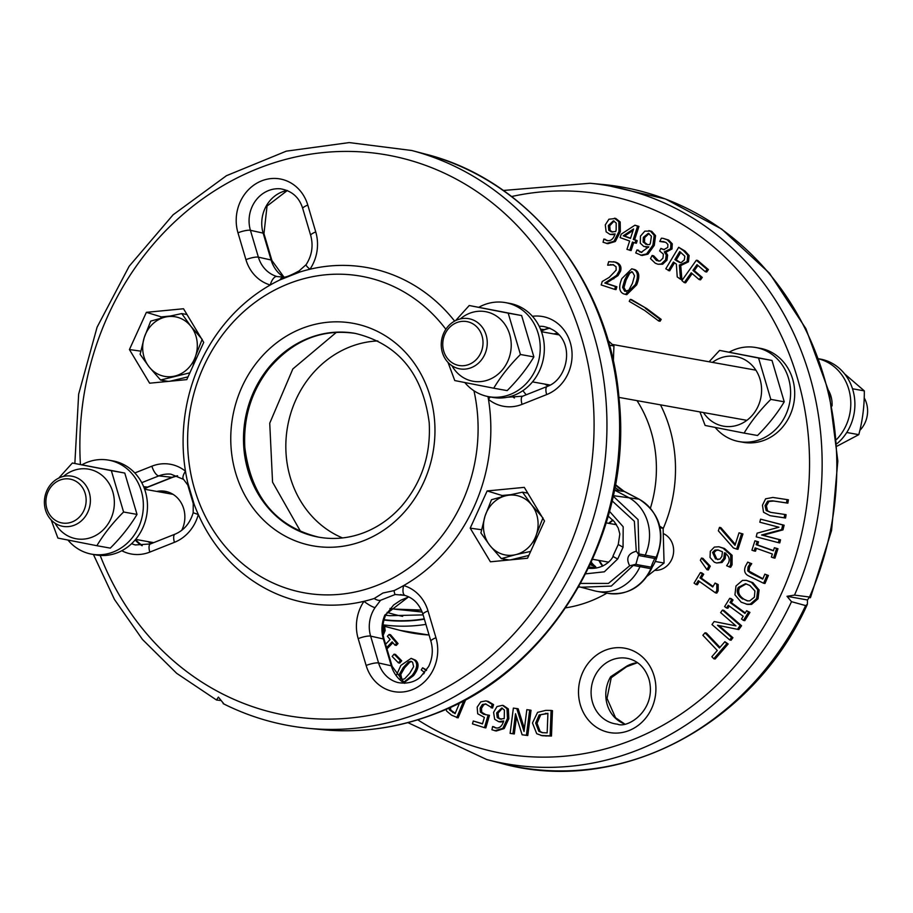 <?xml version="1.0" encoding="UTF-8"?>
<svg xmlns="http://www.w3.org/2000/svg" width="913" height="913" viewBox="0 0 913 913"><rect width="100%" height="100%" fill="white"/><g stroke="black" fill="none" stroke-linecap="round" stroke-linejoin="round"><path stroke-width="1.37" d="M807.469 599.978L807.377 604.155L805.78 605.627L791.514 601.678L786.995 596.303L794.504 595.105L809.671 597.045L810.333 597.787L810.687 596.999L831.572 530.521L837.837 461.065L829.13 392.487L805.894 328.657L769.419 273.135L721.715 229.072L665.463 198.977L603.847 184.597A294.614 265.078 100.2 0 1 809.523 597.022L807.469 599.978L786.995 596.303M610.671 676.716L611.219 677.743L626.592 666.741A9.552 1.598 -117.9 0 1 626.033 666.616L610.671 676.716A32.195 28.965 -79.8 0 0 624.389 723.883M637.434 662.633L626.033 666.616M635.322 662.998A31.852 28.657 -79.8 0 0 626.58 666.239M384.601 626.307L385.16 630.563L383.198 635.208M385.583 644.258L390.136 639.499L387.386 636.281L389.132 634.467L390.502 634.706L398.045 643.574L396.31 645.388L394.941 645.137L392.134 641.839L386.587 647.625M392.887 642.729L386.964 648.903M394.074 654.153L395.443 654.393L401.72 660.807L399.78 663.1L398.422 662.861L392.145 656.458L394.074 654.153L400.351 660.556L398.422 662.861M465.79 699.541L458.109 717.892L451.513 715.153L446.674 711.09L445.978 709.287M485.978 703.991L482.395 704.482L480.124 708.111L480.352 712.026L483.605 714.286L488.113 715.062L484.472 727.661L472.455 723.872L473.288 721.008L482.486 723.895L484.369 717.378L477.704 713.772L477.157 707.153L480.786 701.88L485.773 700.91L488.227 701.424L493.556 704.608L492.552 708.077L485.419 703.855M486.093 704.026L483.764 704.722L481.493 708.362L481.722 712.277L486.127 714.845M488.113 715.062L489.482 715.301L485.842 727.901L484.472 727.661M473.288 721.008L482.532 723.724M551.087 710.417L552.456 710.656L551.475 736.061L542.311 735.73L536.718 733.721L532.473 722.982L537.574 712.368L545.791 710.382L551.087 710.417L550.105 735.821L540.953 735.49M631.739 268.81L634.843 269.609C639.385 271.663 639.99 276.753 636.658 284.902L626.763 294.682L623.682 293.883C619.105 291.875 618.489 286.773 621.856 278.591L631.739 268.81L633.474 269.369C638.016 271.412 638.621 276.513 635.288 284.662L625.394 294.431M613.502 264.759L607.647 265.147L608.686 261.677L614.711 262.054C618.866 263.617 620.372 266.562 619.208 270.887L616.617 275.395L604.794 283.019L615.499 286.545L614.654 289.375L601.199 284.936L602.238 281.489L609.268 277.358L616.184 270.088L616.024 266.676L612.828 264.599M613.353 261.711L616.081 262.293C620.235 263.857 621.742 266.801 620.578 271.138L617.987 275.635L606.152 283.27L616.868 286.796L616.024 289.615L614.654 289.375M697.966 265.478L694.291 270.636L702.268 277.426L700.556 279.834L699.187 279.583L691.221 272.793L684.248 282.585L681.874 280.553L696.345 260.228L707.039 269.346L705.327 271.743L697.007 264.656L692.921 270.396L700.899 277.187L699.187 279.583M692.18 273.615L685.617 282.825L684.248 282.585M696.345 260.228L697.703 260.479L708.408 269.586L706.696 271.994L705.327 271.743M648.835 230.624L651.779 231.366L655.557 235.634L654.29 245.38L647.968 254.156L642.033 255.503L635.756 252.958L636.989 249.934L641.154 252.376L648.778 246.83L643.756 246.442L640.287 243.178L640.458 236.136L644.829 231.149L650.41 231.115L654.199 235.383L652.921 245.129L646.598 253.917L640.664 255.252M636.989 249.934L641.828 252.456M648.538 247.332L645.491 247.001M607.773 240.69L606.597 240.473C610.569 241.397 613.41 239.217 615.111 233.922L610.055 234.424L606.141 231.845L605.285 224.895L608.903 219.234L615.807 218.458L620.189 221.973L620.338 231.765L615.339 241.5L607.864 243.703L603.059 242.23L603.847 239.046L607.191 240.61M603.847 239.046L607.967 240.724M614.837 234.709L610.055 234.424M700.385 572.611L702.337 573.992L699.974 577.895L712.722 586.956L715.073 583.053L716.819 584.286L716.785 590.62L715.45 592.845L698.308 580.668L696.014 584.48L694.074 583.099L700.385 572.611L701.755 572.85L703.695 574.231L701.344 578.134L713.03 586.443M715.073 583.053L718.189 584.537L718.154 590.859L716.819 593.096L715.45 592.845M699.369 581.421L697.384 584.731L696.014 584.48M701.481 558.071L702.85 558.322L710.268 566.186L708.34 569.963L706.97 569.712L700.351 560.274L701.481 558.071L708.899 565.946L706.97 569.712M746.355 580.348L752.86 582.642L759.102 589.981L758.03 598.814L751.582 604.383L747.599 604.44L741.162 602.158L734.931 594.831L736.004 585.975L742.463 580.417L746.355 580.348L751.49 582.403L757.733 589.741L756.66 598.563L750.212 604.144L746.229 604.189M747.713 562.134L750.36 563.435L748.101 566.802L747.713 570.899L750.646 573.147L762.732 579.082L764.843 574.151L767.034 575.236L763.599 583.247L748.261 575.715C744.643 573.706 743.73 570.477 745.544 566.049L747.713 562.134L751.73 563.675L749.47 567.041L749.071 571.15L762.88 578.728M764.843 574.151L768.404 575.475L764.968 583.498L763.599 583.247M754.937 540.804L757.151 541.592L756.158 544.673L773.391 550.801L774.384 547.72L776.598 548.508L773.585 557.889L771.371 557.101L772.364 554.02L755.131 547.891L754.138 550.973L751.924 550.185L754.937 540.804L758.52 541.843L757.528 544.924L773.459 550.585M774.384 547.72L777.967 548.759L774.954 558.128L773.585 557.889M756.432 548.348L755.508 551.212L754.138 550.973M760.575 519.155L784.13 525.215L782.977 529.882L762.96 535.235L780.524 539.845L779.77 542.915L778.401 542.664L756.215 536.844L757.117 533.158L778.949 527.235L759.81 522.213L760.575 519.155L782.761 524.975L781.608 529.643L761.59 534.995L779.154 539.606L778.401 542.664M787.029 499.559L786.504 502.903L772.352 500.803L767.616 501.203L765.037 505.597L766.167 510.561L770.492 512.319L784.724 514.441L784.199 517.785L770.058 515.674L763.519 512.239L762.458 505.209L765.596 498.829L772.877 497.448L788.398 499.81L787.873 503.154L773.722 501.043L768.986 501.442L766.406 505.836L767.536 510.812L770.663 512.341M784.724 514.441L786.093 514.681L785.568 518.025L771.417 515.913M729.727 598.323L731.655 599.738L729.978 602.454L744.962 613.445L746.64 610.74L748.569 612.144L743.444 620.406L741.527 618.991L743.205 616.275L728.22 605.285L726.531 608.001L724.614 606.586L729.727 598.323L731.096 598.574L733.025 599.989L731.347 602.694L745.282 612.931M746.64 610.74L749.938 612.395L744.814 620.646L743.444 620.406M729.259 606.049L727.901 608.241L726.531 608.001M714.16 621.536L735.946 625.884L720.631 612.6L722.434 610.089L740.203 625.508L737.442 629.319L717.492 625.245L731.553 637.445L729.738 639.956L711.98 624.538L714.16 621.536L735.901 625.85M722.434 610.089L723.804 610.341L741.573 625.747L738.811 629.559L737.442 629.319M718.908 625.542L732.922 637.696L731.108 640.196L729.738 639.956M724.876 641.702L728.175 643.985L715.153 659.003L713.783 658.764L711.855 656.721L717.287 650.455L702.873 635.277L705.03 632.8L719.433 647.968L724.876 641.702L726.805 643.733L713.783 658.764M705.03 632.8L706.4 633.04L719.98 647.351M719.478 527.383L734.988 545.301L739.039 532.815L741.573 533.728L736.597 549.078L733.356 547.914L718.36 530.83L719.478 527.383L720.848 527.623L735.296 544.331M739.039 532.815L742.942 533.979L737.966 549.318L736.597 549.078M718.862 546.761L724.5 548.496L732.1 555.275L732.089 564.793L730.674 567.304L726.634 565.752L728.494 562.967C730.16 558.973 728.825 555.572 724.466 552.776L723.838 558.334L720.688 562.248L716.637 562.99L714.32 562.203L710.029 557.466L710.303 551.304L714.365 547.081L718.862 546.761L723.142 548.257L730.731 555.024L730.72 564.554L729.304 567.053M725.824 553.016L725.207 558.573L722.057 562.488L716.637 562.99M633.725 242.504L631.1 250.596L626.946 249.34L629.65 241.032L620.098 237.597L621.205 234.185L634.923 225.203L637.594 226.173L633.28 239.434L635.859 240.359L635.014 242.972L632.435 242.036L629.73 250.345M634.923 225.203L638.963 226.413L634.649 239.674L637.228 240.61L636.384 243.212L635.014 242.972M664.048 241.637L659.779 241.409L661.377 238.202L663.078 238.35L667.3 239.822L670.895 243.543L670.621 248.758L664.287 251.897L666.262 254.921L665.588 259.897L661.286 263.971L658.022 264.256L655.294 263.218L650.501 258.664L652.099 255.457L656.436 260.502L660.11 260.992L662.964 258.105L663.386 254.134L659.62 250.927L660.864 248.416L663.66 249.66L667.723 247.491L667.894 244.422L665.794 242.322L659.939 241.5M663.078 238.35L668.67 240.073L672.265 243.794L671.991 248.998L666.307 252.045L664.938 251.805M665.748 251.954L667.631 255.161L666.958 260.148L662.655 264.222L658.022 264.256M652.099 255.457L653.662 255.811L658.889 261.221M660.864 248.416L664.344 249.728M674.513 262.796L669.674 270.864L665.782 268.821L678.69 247.286L683.597 250.755L687.763 255.32L687.101 261.563L679.363 265.09L680.516 279.252L677.229 276.924L676.35 264.097L673.44 262.042L668.305 270.613M678.69 247.286L684.967 251.007L689.132 255.56L688.47 261.803L681.109 265.409L679.74 265.158M680.733 265.341L681.885 279.492L680.516 279.252M630.221 299.396L646.781 308.583L661.217 319.402L660.053 321.239L658.684 320.988L644.635 310.454L629.228 301.347L630.221 299.396L631.591 299.635L646.666 308.56M516.758 708.511L524.039 731.473L526.835 709.686L529.666 710.017L526.413 735.285L522.11 734.782L515.514 713.704L512.935 733.71L510.116 733.379L513.368 708.111L518.128 708.762L524.416 728.574M529.666 710.017L531.035 710.268L527.782 735.524L522.11 734.782M516.507 716.876L514.304 733.961L510.116 733.379M503.303 705.475L508.336 708.922L508.849 718.668L504.204 728.551L496.216 731.005L491.924 729.761L492.609 726.554L495.679 727.923M492.609 726.554L496.775 728.106M503.44 721.841L500.05 721.943M423.632 673.931L424.579 672.436L421.247 669.959L422.605 667.791L426.633 670.016M396.379 675.312L400.875 665.406L411.135 658.353L415.586 660.202C419.432 663.546 418.747 668.681 413.521 675.62L403.888 682.753M383.163 625.93L383.791 630.324L382.924 633.108M385.16 630.563L383.791 630.324M398.045 643.574L396.676 643.323L394.941 645.137M389.132 634.467L396.676 643.323M401.72 660.807L400.351 660.556M457.767 703.729L458.999 704.311L455.096 713.635L449.458 709.88L448.945 707.952M450.383 707.29L450.828 710.12L455.245 713.293M463.884 700.556L456.74 717.652M488.227 701.424L486.857 701.173L492.187 704.368L491.183 707.837M493.556 704.608L492.187 704.368M483.764 704.722L482.395 704.482M481.722 712.277L480.352 712.026M547.903 713.555L539.172 714.959L547.914 713.315L547.161 732.877L542.139 732.648L538.818 731.302L535.657 723.05L539.172 714.959M540.542 715.199L537.027 723.29L540.188 731.553L538.818 731.302M540.188 731.553L542.858 732.751M551.475 736.061L550.105 735.821M632.184 271.88L629.673 273.284L626.078 280.131L623.956 287.549L626.318 291.612M628.806 290.197L624.72 291.27L622.586 287.31L624.709 279.88L628.315 273.044L632.435 271.983L634.535 275.817L632.424 283.361L628.806 290.197M631.488 271.675L632.435 271.983M613.65 264.804L607.807 265.204M611.699 264.804L610.329 264.553M617.987 275.635L616.617 275.395M613.821 278.842L612.452 278.602M606.152 283.27L604.794 283.019M616.868 286.796L615.499 286.545M694.291 270.636L692.921 270.396M702.268 277.426L700.899 277.187M708.408 269.586L707.039 269.346M650.376 243.12L649.725 244.57L646.963 244.593L643.117 242.071L643.357 237.323L648.344 233.351L651.426 236.227L650.376 243.12M649.04 233.545L644.726 237.574L644.487 242.322L647.671 244.684M638.495 250.242L637.126 249.991M616.149 229.985L615.716 231.537L611.402 231.856L608.788 230.259L608.343 225.545L613.41 220.832L616.195 223.046L616.149 229.985M614.095 221.014L609.713 225.796L610.158 230.498L612.771 232.107M615.807 218.458L614.438 218.207L618.82 221.722L618.968 231.514L613.97 241.26L606.494 243.451M605.365 239.332L603.995 239.092M703.695 574.231L702.337 573.992M701.344 578.134L699.974 577.895M718.189 584.537L716.819 584.286M718.154 590.859L716.785 590.62M710.268 566.186L708.899 565.946M746.206 583.864L739.644 587.63C737.464 592.001 738.971 595.892 744.152 599.305L747.861 600.948M742.783 599.065C737.601 595.653 736.095 591.761 738.275 587.39L745.51 583.715L749.87 585.495L754.903 590.973L754.378 597.193L749.733 600.88L747.199 600.845L744.152 599.305M759.102 589.981L757.733 589.741M751.582 604.383L750.212 604.144M751.73 563.675L750.36 563.435M751.661 563.846L750.292 563.606M749.071 571.15L747.713 570.899M768.404 575.475L767.034 575.236M758.52 541.843L757.151 541.592M757.528 544.924L756.158 544.673M777.967 548.759L776.598 548.508M784.13 525.215L782.761 524.975M782.977 529.882L781.608 529.643M762.96 535.235L761.59 534.995M780.524 539.845L779.154 539.606M787.873 503.154L786.504 502.903M785.568 518.025L784.199 517.785M733.025 599.989L731.655 599.738M731.347 602.694L729.978 602.454M749.938 612.395L748.569 612.144M741.573 625.747L740.203 625.508M732.922 637.696L731.553 637.445M728.175 643.985L726.805 643.733M742.942 533.979L741.573 533.728M718.611 550.105L716.351 550.345L713.932 552.673L716.91 559.213L717.96 559.635M715.552 558.973L712.562 552.433L714.982 550.094L717.915 549.946L722.457 551.794L721.829 556.508L719.843 559.144L716.91 559.213M716.351 550.345L714.982 550.094M630.495 238.43L623.225 235.805L633.565 228.98L630.495 238.43M633.086 230.441L624.595 236.056L630.563 238.213M624.595 236.056L623.225 235.805M638.963 226.413L637.594 226.173M634.649 239.674L633.28 239.434M637.228 240.61L635.859 240.359M672.265 243.794L670.895 243.543M665.657 252.136L664.287 251.897M667.631 255.161L666.262 254.921M653.662 255.811L652.293 255.572M684.316 259.92L681.212 262.545L679.865 262.59L674.878 259.657L679.729 251.554L684.83 256.211L684.316 259.92M680.801 252.308L676.248 259.897L680.55 262.636M676.248 259.897L674.878 259.657M645.411 308.343L659.848 319.151L658.684 320.988M661.217 319.402L659.848 319.151M527.782 735.524L526.413 735.285M514.304 733.961L512.935 733.71M502.412 708.191L498.019 713.144L498.624 717.823L497.254 717.572L496.649 712.905L501.739 708.02L504.41 710.074L504.227 718.577L499.947 719.079L497.254 717.572M498.624 717.823L501.305 719.318M495.953 727.969L495.405 727.866C499.24 728.677 502.013 726.383 503.714 720.973L498.681 721.692L494.663 719.273L493.568 712.368L497.003 706.571L502.504 705.327L506.966 708.671L507.491 718.417L502.835 728.312L494.846 730.754M508.336 708.922L506.966 708.671M494.104 726.828L492.735 726.577M500.347 722L498.681 721.692M422.605 667.791L426.291 670.541M411.615 661.537L409.777 662.233L404.642 667.78L400.761 674.467L401.811 678.838L402.793 679.489M408.419 661.982L410.941 661.32L412.573 662.176L413.623 666.673L409.754 673.246L404.63 678.816L402.097 679.466L400.442 678.587L399.392 674.228L403.272 667.529L408.419 661.982L409.777 662.233M411.135 658.353L414.217 659.951C418.074 663.295 417.378 668.442 412.151 675.38L403.466 682.468M490.281 396.972A9.552 3.743 128.8 0 0 488.455 399.346A170.4 153.316 100.2 0 1 403.672 585.564A170.4 153.316 100.2 0 1 394.074 590.608L382.935 593.028L374.216 598.494A170.4 153.316 100.2 0 1 363.967 601.325A170.4 153.316 100.2 0 1 198.304 514.498A170.4 153.316 100.2 0 1 194.081 504.09L187.667 482.429A170.4 153.316 100.2 0 1 185.476 471.211A170.4 153.316 100.2 0 1 270.259 284.993A9.552 4.154 -73.7 0 1 276.993 276.536A31.076 27.961 100.2 0 1 258.379 257.158L250.424 230.304A9.552 2.031 163.5 0 0 237.973 232.804L245.928 259.657A40.629 36.554 -79.8 0 0 270.259 284.993A170.4 153.316 100.2 0 1 279.857 279.949A9.552 6.528 -98.1 0 1 283.681 277.164L276.993 276.536M487.976 396.55A170.4 153.316 100.2 0 1 488.455 399.346A40.629 36.554 -79.8 0 0 522.042 404.368L546.67 394.587A9.552 3.641 -111.6 0 1 547.252 386.439L522.624 396.219A9.552 3.641 68.4 0 0 522.042 404.368M487.154 490.943L524.302 487.359L544.502 521.003L527.554 558.22L490.407 561.803L470.206 528.159L487.154 490.943L502.093 495.497L501.477 496.843M186.777 379.614L149.629 383.198L129.429 349.553L146.377 312.337L183.524 308.754L203.725 342.398L186.777 379.614M306.152 264.622L299.099 270.91L299.715 272.063A170.4 153.316 100.2 0 1 309.964 269.232A40.629 36.554 -79.8 0 0 315.75 231.936L307.795 205.083A9.552 2.031 -16.5 0 0 302.739 208.529L310.694 235.394C313.479 245.757 311.961 255.503 306.152 264.622L306.152 264.622A9.552 1.837 34 0 0 309.964 269.232A170.4 153.316 100.2 0 1 454.628 321.102M511.759 396.116L514.339 397.977M279.857 279.949L299.715 272.063M473.95 390.775A160.836 144.722 100.2 0 1 377.491 585.233A160.836 144.722 100.2 0 1 201.122 507.377A160.836 144.722 100.2 0 1 256.074 301.632A160.836 144.722 100.2 0 1 445.852 329.262M141.732 482.669L158.794 475.901A31.076 27.961 100.2 0 1 170.902 474.155L183.593 479.393A9.552 3.743 -51.2 0 1 185.476 471.211A40.629 36.554 -79.8 0 0 151.889 466.189L134.804 472.968M198.304 514.498L193.179 512.752C189.995 523.275 183.935 530.407 175.022 534.173L150.394 543.954A9.552 3.641 68.4 0 0 149.812 552.103L174.44 542.322A40.629 36.554 -79.8 0 0 198.304 514.498M183.593 479.393L187.77 484.986A9.552 5.444 -24.1 0 1 187.667 482.429M194.081 504.09A9.552 1.723 169.8 0 1 193.248 503.565L193.179 512.752M430.902 641.211C433.31 649.805 432.557 658.239 428.654 666.49L420.459 677.001C418.656 678.621 411.432 684.967 397.84 682.536A31.076 27.961 100.2 0 1 378.587 662.975L370.632 636.121A31.076 27.961 100.2 0 1 375.06 607.59A9.552 1.837 -146 0 1 363.967 601.325A40.629 36.554 -79.8 0 0 358.181 638.621L366.136 665.474A40.629 36.554 -79.8 0 0 412.322 689.68A40.629 36.554 -79.8 0 0 435.958 637.753L428.003 610.9A40.629 36.554 -79.8 0 0 403.672 585.564A9.552 4.154 106.3 0 0 405.098 595.481L405.098 595.481C413.715 598.163 419.66 604.452 422.947 614.346L430.902 641.211A9.552 2.031 -16.5 0 1 435.958 637.753M375.06 607.59L380.573 600.286A9.552 5.512 -134.3 0 1 374.216 598.494M394.074 590.608A9.552 1.164 86.8 0 0 395.158 594.5L404.836 595.379M380.573 600.286L395.158 594.5M408.613 596.817L384.864 615.031A9.552 1.05 23.4 0 0 385.731 614.963L393.617 605.011L400.773 600.229L408.784 596.897M220.227 700.465L216.484 699.986L218.39 697.121L223.845 703.843M216.484 699.986L176.643 673.303L142.508 639.511L114.479 599.499L93.423 554.476M510.276 494.709L502.093 495.497M470.206 528.159L481.528 529.734M503.383 558.984L504.273 560.468M169.498 316.103L161.316 316.891L160.699 318.238M146.377 312.337L161.316 316.891M129.429 349.553L140.739 351.14M162.605 380.39L163.484 381.862M638.415 555.366L639.785 555.709L636.293 551.247C627.984 553.472 625.782 558.311 629.673 565.786L635.87 564.314L638.415 555.366L639.374 555.583M639.785 555.709L655.477 558.608C656.253 554.453 649.885 568.468 651.551 567.247L640.606 565.284L639.956 566.722A43.79 39.407 100.2 0 1 597.022 591.373A43.79 39.407 100.2 0 1 594.249 590.757L578.831 586.66L580.919 587.253L611.288 586.078L634.09 564.599M629.673 565.786L608.435 583.418L580.634 583.43M612.109 500.86L634.364 521.289L636.293 551.247M585.701 573.843L604.338 571.812L617.759 558.904A370.393 138.034 -62.8 0 1 623.054 547.264L623.18 526.744L609.507 511.337M637.879 553.62L638.94 553.951L638.061 519.611L613.159 496.136M640.606 565.284L635.87 564.314M614.415 490.053L628.007 497.186A43.79 39.407 100.2 0 1 645.194 555.207L644.532 556.645M617.759 558.904A4.782 0.651 -155.9 0 1 612.977 556.063C614.072 555.869 606.335 569.906 588.531 568.274L588.451 568.263M615.408 484.735A28.668 27.869 -95.4 0 0 624.172 491.399L638.952 499.149A43.79 39.407 100.2 0 1 656.139 557.17L655.968 558.653L656.812 557.124C665.668 532.279 659.837 512.992 639.283 499.263A6.368 2.671 -62.3 0 0 638.952 499.149L613.262 495.668M651.574 568.639L652.247 567.167L650.901 568.685A6.368 0.753 24.5 0 0 651.574 568.639C641.93 587.219 627.402 595.459 607.967 593.336L597.022 591.373M614.963 487.143A28.668 25.324 -78.6 0 0 620.281 491L624.172 491.399L615.419 484.62M596.509 568A21.501 19.344 100.2 0 1 595.904 567.692L595.584 566.574L590.677 563.549M47.761 515.309A25.484 22.928 -79.8 0 0 62.894 526.356A25.484 22.928 -79.8 0 0 89.953 505.323A25.484 22.928 -79.8 0 0 71.887 476.198A25.484 22.928 -79.8 0 0 48.526 487.508A25.484 22.928 -79.8 0 0 47.761 515.309M48.846 513.311A22.3 20.063 100.2 0 1 65.519 478.846A22.3 20.063 100.2 0 1 83.699 510.938A22.3 20.063 100.2 0 1 48.846 513.311M144.254 337.525L150.713 321.114L165.059 317.142A30.255 27.219 -79.8 0 0 144.254 337.525A30.255 27.219 -79.8 0 0 149.184 366.969L140.123 354.335L144.254 337.525M181.744 313.581L190.806 326.203A30.255 27.219 -79.8 0 0 165.059 317.142L181.744 313.581L186.982 314.517M202.184 339.259L195.736 355.659A30.255 27.219 -79.8 0 0 190.806 326.203L201.202 338.209M189.87 372.812L160.574 380.025L149.184 366.969A30.255 27.219 -79.8 0 0 174.931 376.042A30.255 27.219 -79.8 0 0 195.736 355.659L192.883 366.204M168.266 381.406L160.574 380.025M188.044 376.841L169.944 381.235M55.065 523.217A35.356 31.807 -79.8 0 0 92.247 537.095A35.356 31.807 -79.8 0 0 110.838 486.732A35.356 31.807 -79.8 0 0 63.454 476.426M58.763 478.092L72.367 463.017L111.34 470.651L123.586 511.999C112.698 522.887 103.797 534.116 96.869 545.712L57.896 538.077L51.162 519.931M96.869 545.712L110.302 548.12C121.178 537.243 130.08 526.002 137.018 514.407L124.773 473.06L72.367 463.017M123.586 511.999L137.018 514.407M111.34 470.651L124.773 473.06M82.022 464.751A47.773 42.991 100.2 0 1 108.658 460.141A47.773 42.991 100.2 0 1 143.295 502.664A47.773 42.991 100.2 0 1 113.486 551.92A47.773 42.991 100.2 0 1 91.791 554.191A47.773 42.991 100.2 0 1 67.95 540.062M108.658 460.141L112.767 460.871A47.773 42.991 100.2 0 1 147.404 503.405A47.773 42.991 100.2 0 1 117.594 552.662A47.773 42.991 100.2 0 1 95.899 554.921L91.791 554.191M167.239 491.776A27.07 24.354 -79.8 0 0 160.928 492.164M151.935 542.322A27.07 24.354 -79.8 0 0 152.962 542.927M151.604 543.475A27.07 24.354 100.2 0 1 147.826 541.58M156.819 491.422A27.07 24.354 100.2 0 1 165.207 491.308A27.07 24.354 100.2 0 1 181.721 530.327M608.184 562.568A22.3 20.063 100.2 0 1 607.51 561.952M614.255 524.336A22.3 20.063 100.2 0 1 615.853 523.72M657.269 556.085A38.22 34.386 100.2 0 1 652.27 567.019M864.189 397.874A25.484 22.928 100.2 0 1 864.234 397.931A25.484 22.928 100.2 0 1 859.852 430.354M483.89 329.73A25.484 22.928 -79.8 0 0 468.746 318.683A25.484 22.928 -79.8 0 0 441.687 339.727A25.484 22.928 -79.8 0 0 459.753 368.852A25.484 22.928 -79.8 0 0 483.114 357.531A25.484 22.928 -79.8 0 0 483.89 329.73M480.067 331.248A22.3 20.063 100.2 0 1 463.382 365.714A22.3 20.063 100.2 0 1 445.202 333.622A22.3 20.063 100.2 0 1 480.067 331.248M703.466 412.55A35.356 31.807 -79.8 0 0 745.248 421.475A35.356 31.807 -79.8 0 0 758.943 376.099A35.356 31.807 -79.8 0 0 719.855 358.238A35.356 31.807 -79.8 0 0 712.46 362.381M709.081 361.776L719.604 350.398L758.566 358.044L770.812 399.392C759.936 410.268 751.022 421.509 744.095 433.093L705.133 425.458L699.917 411.911M744.095 433.093L757.528 435.501C768.415 424.625 777.317 413.384 784.244 401.8L771.999 360.452L719.604 350.398M758.566 358.044L771.999 360.452M770.812 399.392L784.244 401.8M729.247 352.133A47.773 42.991 100.2 0 1 734.2 349.793A47.773 42.991 100.2 0 1 755.884 347.522A47.773 42.991 100.2 0 1 789.768 402.131A47.773 42.991 100.2 0 1 739.028 441.572A47.773 42.991 100.2 0 1 715.187 427.444M755.884 347.522L759.993 348.264A47.773 42.991 100.2 0 1 793.876 402.873A47.773 42.991 100.2 0 1 743.125 442.303L739.028 441.572M663.842 533.831A19.105 17.199 100.2 0 1 673.36 547.172A19.105 17.199 100.2 0 1 655.306 570.351M530.658 551.418L515.708 554.648A30.255 27.219 -79.8 0 0 536.513 534.265L533.66 544.81M501.351 558.619L489.973 545.575A30.255 27.219 -79.8 0 0 515.708 554.648L501.351 558.619L509.043 560M542.973 517.865L536.513 534.265A30.255 27.219 -79.8 0 0 531.583 504.809L541.991 516.804M480.9 532.941L485.031 516.119A30.255 27.219 -79.8 0 0 489.973 545.575L480.9 532.941M505.848 495.736L522.521 492.175L531.583 504.809A30.255 27.219 -79.8 0 0 505.848 495.736A30.255 27.219 -79.8 0 0 485.031 516.119L491.491 499.719L505.848 495.736M527.76 493.123L522.521 492.175M528.821 555.446L510.732 559.84M647.294 576.103L664.071 563.036L663.1 528.273L659.768 526.242M664.071 563.036L655.294 561.461M663.1 528.273L660.11 527.737M451.935 365.702A35.356 31.807 -79.8 0 0 493.602 377.377A35.356 31.807 -79.8 0 0 508.849 331.921A35.356 31.807 -79.8 0 0 469.487 313.342A35.356 31.807 -79.8 0 0 460.323 318.911M455.621 320.589L469.236 305.513L508.199 313.148L520.444 354.495C509.568 365.371 500.655 376.613 493.728 388.208L454.765 380.561L448.021 362.427M493.728 388.208L507.16 390.616C518.036 379.728 526.949 368.498 533.877 356.903L521.631 315.556L469.236 305.513M508.199 313.148L521.631 315.556M520.444 354.495L533.877 356.903M478.88 307.236A47.773 42.991 100.2 0 1 483.833 304.896A47.773 42.991 100.2 0 1 505.517 302.625A47.773 42.991 100.2 0 1 539.4 357.245A47.773 42.991 100.2 0 1 488.66 396.676A47.773 42.991 100.2 0 1 464.82 382.558M505.517 302.625L509.625 303.367A47.773 42.991 100.2 0 1 543.509 357.976A47.773 42.991 100.2 0 1 492.758 397.417L488.66 396.676M837.232 446.069L858.791 434.656C862.602 420.414 864.44 405.829 864.314 390.878L844.616 373.896M864.314 390.878L852.502 388.767M858.791 434.656L846.75 432.488M548.793 384.807A27.07 24.354 -79.8 0 0 549.683 385.332M558.802 334.466A27.07 24.354 -79.8 0 0 557.786 334.649M553.677 333.918A27.07 24.354 100.2 0 1 557.832 333.462M548.416 385.948A27.07 24.354 100.2 0 1 544.684 384.076M522.932 390.627A47.773 42.991 -79.8 0 0 526.253 394.781M613.342 361.411L613.947 345.993L608.069 340.549M613.947 345.993L609.37 345.171M828.707 390.764A27.07 24.354 100.2 0 1 830.316 394.302A27.07 24.354 100.2 0 1 832.063 405.954M837.061 443.604A47.773 42.991 -79.8 0 0 851.749 386.598A47.773 42.991 -79.8 0 0 820.194 359.049L818.927 358.82M836.719 439.336A47.773 42.991 -79.8 0 0 847.652 385.857A47.773 42.991 -79.8 0 0 818.972 358.946M805.62 605.593A294.614 265.078 100.2 0 1 500.13 763.063C617.45 796.433 752.472 726.417 807.16 604.771M791.514 601.678A293.495 264.074 100.2 0 1 486.709 759.536L500.13 763.063M503.303 190.475L590.038 183.251A293.495 264.074 100.2 0 1 794.504 595.105M511.588 196.546A283.954 255.48 100.2 0 1 759.342 297.524A283.954 255.48 100.2 0 1 782.829 590.471A283.954 255.48 100.2 0 1 631.933 740.066A283.954 255.48 100.2 0 1 417.766 719.809M606.905 593.142A135.523 121.931 100.2 0 1 590.745 601.005A135.523 121.931 100.2 0 1 565.683 607.841M660.476 404.836A135.523 121.931 100.2 0 1 663.158 528.684M654.039 675.757A42.854 38.563 -79.8 0 0 588.497 662.906A42.854 38.563 -79.8 0 0 609.097 732.454A42.854 38.563 -79.8 0 0 654.039 675.757M579.572 586.876A121.189 109.035 100.2 0 1 578.465 587.299M637 400.624A121.189 109.035 100.2 0 1 650.433 508.085M342.501 537.94A102.073 91.848 100.2 0 1 287.606 426.428A102.073 91.848 100.2 0 1 377.822 340.937M454.172 712.791L452.802 712.539M450.828 710.12L449.458 709.88M481.493 708.362L480.124 708.111M484.974 714.537L483.605 714.286M537.027 723.29L535.657 723.05M546.955 713.555L545.586 713.304M546.248 736.038L544.878 735.787M623.956 287.549L622.586 287.31M626.078 280.131L624.709 279.88M629.673 273.284L628.315 273.044M634.843 269.609L633.474 269.369M636.658 284.902L635.288 284.662M616.081 262.293L614.711 262.054M620.578 271.138L619.208 270.887M646.815 244.376L645.445 244.125M644.487 242.322L643.117 242.071M644.726 237.574L643.357 237.323M651.779 231.366L650.41 231.115M655.557 235.634L654.199 235.383M654.29 245.38L652.921 245.129M647.968 254.156L646.598 253.917M640.846 252.079L639.477 251.84M610.158 230.498L608.788 230.259M609.713 225.796L608.343 225.545M620.189 221.973L618.82 221.722M620.338 231.765L618.968 231.514M615.339 241.5L613.97 241.26M752.86 582.642L751.49 582.403M758.03 598.814L756.66 598.563M749.47 567.041L748.101 566.802M752.015 573.387L750.646 573.147M773.722 501.043L772.352 500.803M768.986 501.442L767.616 501.203M766.406 505.836L765.037 505.597M767.536 510.812L766.167 510.561M713.932 552.673L712.562 552.433M724.5 548.496L723.142 548.257M732.1 555.275L730.731 555.024M732.089 564.793L730.72 564.554M725.207 558.573L723.838 558.334M722.057 562.488L720.688 562.248M668.67 240.073L667.3 239.822M671.991 248.998L670.621 248.758M666.958 260.148L665.588 259.897M662.655 264.222L661.286 263.971M657.805 260.741L656.436 260.502M663.123 249.181L661.765 248.929M678.473 261.472L677.104 261.221M684.967 251.007L683.597 250.755M689.132 255.56L687.763 255.32M688.47 261.803L687.101 261.563M498.019 713.144L496.649 712.905M508.849 718.668L507.491 718.417M504.204 728.551L502.835 728.312M400.761 674.467L399.392 674.228M413.521 675.62L412.151 675.38M415.586 660.202L414.217 659.951M617.439 724.169A33.302 29.969 100.2 0 1 596.155 673.68A33.302 29.969 100.2 0 1 629.16 658.764C638.746 661.503 645.354 668.327 648.983 679.204C657.177 709.584 627.939 728.859 617.439 724.169M507.56 397.223A31.076 27.961 100.2 0 1 507.548 397.212L522.624 396.219M546.67 394.587A40.629 36.554 -79.8 0 0 571.378 347.157A40.629 36.554 -79.8 0 0 532.439 316.297M539.206 326.34A31.076 27.961 100.2 0 1 543.132 326.42C577.039 333.017 570.385 378.439 547.252 386.439M80.424 464.466A284.719 256.176 100.2 0 1 366.09 152.243A284.719 256.176 100.2 0 1 583.099 507.297A284.719 256.176 100.2 0 1 219.828 692.556A284.719 256.176 100.2 0 1 100.19 555.446M121.783 550.722A40.629 36.554 -79.8 0 0 149.812 552.103M307.795 205.083A40.629 36.554 -79.8 0 0 261.609 180.877A40.629 36.554 -79.8 0 0 237.973 232.804M245.928 259.657A9.552 2.031 -16.5 0 1 258.379 257.158L271.104 259.988A9.552 2.031 -16.5 0 1 271.914 260.513L263.96 233.648L267.041 206.053L287.333 190.52M287.218 190.475A32.195 28.965 -79.8 0 0 263.149 233.135L250.424 230.304A31.076 27.961 100.2 0 1 280.622 188.831C291.932 190.817 299.304 197.379 302.739 208.529M310.694 235.394A9.552 2.031 -16.5 0 1 315.75 231.936M263.96 233.648A9.552 2.031 -16.5 0 0 263.149 233.135L271.104 259.988A32.195 28.965 -79.8 0 0 283.84 277.141M174.44 542.322A9.552 3.641 -111.6 0 1 175.022 534.173M150.394 543.954L135.329 544.947A31.076 27.961 100.2 0 1 131.62 543.657M177.499 475.787A32.195 28.965 -79.8 0 0 172.158 477.305L158.794 475.901A9.552 3.641 -111.6 0 1 151.889 466.189M143.638 486.675L147.529 487.086A32.195 28.965 -79.8 0 0 144.38 488.569M177.624 475.833L172.888 477.214A9.552 3.641 68.4 0 1 172.158 477.305L147.529 487.086A9.552 3.641 68.4 0 0 148.26 486.994L144.482 488.843M135.17 539.948A32.195 28.965 -79.8 0 0 142.086 545.712M428.003 610.9A9.552 2.031 163.5 0 0 422.947 614.346M358.181 638.621A9.552 2.031 163.5 0 1 370.632 636.121L383.357 638.952L391.312 665.805L378.587 662.975A9.552 2.031 163.5 0 0 366.136 665.474M384.864 615.031A32.195 28.965 -79.8 0 0 383.357 638.952A9.552 2.031 -16.5 0 1 384.168 639.477L392.122 666.33A9.552 2.031 -16.5 0 0 391.312 665.805A32.195 28.965 -79.8 0 0 404.596 683.289M541.226 331.031L545.118 329.49A9.552 3.641 -111.6 0 1 544.388 329.582L541.169 330.86M549.729 328.052A32.195 28.965 -79.8 0 0 544.388 329.582L540.496 329.171M223.171 703.638C250.082 717.127 278.419 725.356 308.172 728.3A294.271 264.77 -79.8 0 0 601.827 482.772A294.271 264.77 -79.8 0 0 411.774 150.508L349.245 142.588L286.294 151.159L226.447 175.707L173.093 214.806L129.167 266.254L97.098 327.174L78.655 394.142L74.855 463.462M321.981 729.647C361.149 733.344 399.483 727.821 436.985 713.053C553.381 669.32 633.314 531.069 619.094 399.072C609.873 282.117 529.266 179.85 425.196 154.046A293.153 263.766 100.2 0 1 619.562 421.384A293.153 263.766 100.2 0 1 436.254 713.144A293.153 263.766 100.2 0 1 321.981 729.647L308.172 728.3M394.439 609.097L421.327 610.044A161.053 144.905 100.2 0 1 394.439 609.097L389.977 608.48M318.763 537.175A103.511 93.137 100.2 0 1 245.426 418.862A103.511 93.137 100.2 0 1 355.294 333.405M318.694 537.164A103.511 93.137 100.2 0 1 245.289 418.839A103.511 93.137 100.2 0 1 355.237 333.393C398.068 343.824 422.719 373.543 429.19 422.559C430.993 454.491 421.817 482.326 401.663 506.064C391.072 517.979 378.792 526.733 364.823 532.325C349.622 538.282 334.238 539.891 318.694 537.164M364.241 540.473A113.064 101.731 100.2 0 1 233.032 414.97A113.064 101.731 100.2 0 1 401.321 348.184A113.064 101.731 100.2 0 1 364.241 540.473M632.618 565.193A4.782 0.639 24 0 0 633.702 565.467L650.901 568.685A43.79 39.407 100.2 0 1 607.967 593.336M638.541 554.819L638.94 553.951L656.139 557.17A6.368 0.753 24.5 0 0 656.812 557.124M383.038 624.823A178.549 160.654 -79.8 0 0 425.915 624.378M429.064 634.991A181.379 163.187 100.2 0 1 400.088 630.381L382.912 625.861M623.054 547.264L618.249 544.49L612.977 556.063M423.107 614.894L389.919 615.693A168.677 151.763 100.2 0 1 385.628 615.202M384.065 619.71A173.447 156.066 -79.8 0 0 424.283 618.854M387.089 612.349A166.634 149.926 -79.8 0 0 402.656 616.343M383.974 620.03A173.778 156.351 -79.8 0 0 424.374 619.174M614.46 489.825L620.281 491M598.905 560.411A21.501 19.344 -79.8 0 0 602.694 566.106M612.874 520.068A21.501 19.344 -79.8 0 0 608.731 523.343M595.584 566.574A21.501 19.344 100.2 0 1 591.304 562.18M590.14 564.702L595.721 566.847M595.904 567.692L589.068 566.996M590.038 183.251L603.847 184.597M486.709 759.536L407.894 722.628M626.592 666.741L637.502 662.678M336.498 332.241L292.845 368.943L269.734 423.221L272.553 482.155L300.731 531.731M611.242 677.708L607.008 698.342L615.533 717.744L624.515 723.861M299.099 270.91C291.03 275.292 285.895 277.369 283.681 277.164M187.77 484.986L193.248 503.565M405.098 595.481L400.465 594.614M511.976 396.048L514.476 397.965M545.118 329.49L549.854 328.098M384.168 639.477C381.839 631.237 382.364 623.065 385.731 614.963M392.122 666.33L404.721 683.289M172.888 477.214L148.26 486.994M135.352 539.72L142.211 545.7M283.966 277.118L271.914 260.513M318.831 537.186C275.874 526.71 251.212 496.877 244.844 447.701C243.166 418.177 251.121 391.917 268.719 368.92C292.822 340.344 321.707 328.509 355.362 333.416M425.196 154.046L411.774 150.508M608.206 516.119L614.358 521.734L618.204 527.999L619.847 534.014L618.249 544.49M599.293 560.479L602.854 566.037M609.119 523.411L613.022 520.216M429.076 635.049L400.088 630.381M623.511 490.989L639.283 499.263M422.171 612.041L402.359 609.952M173.025 494.332L144.619 489.242M153.704 542.642L135.626 539.4M755.873 370.164L612.292 344.429M559.19 334.9L541.477 331.727M746.88 420.334L618.934 397.395M550.197 385.058L532.484 381.885M592.617 559.281L608.629 562.157M606.209 522.887L616.515 524.735"/></g></svg>
